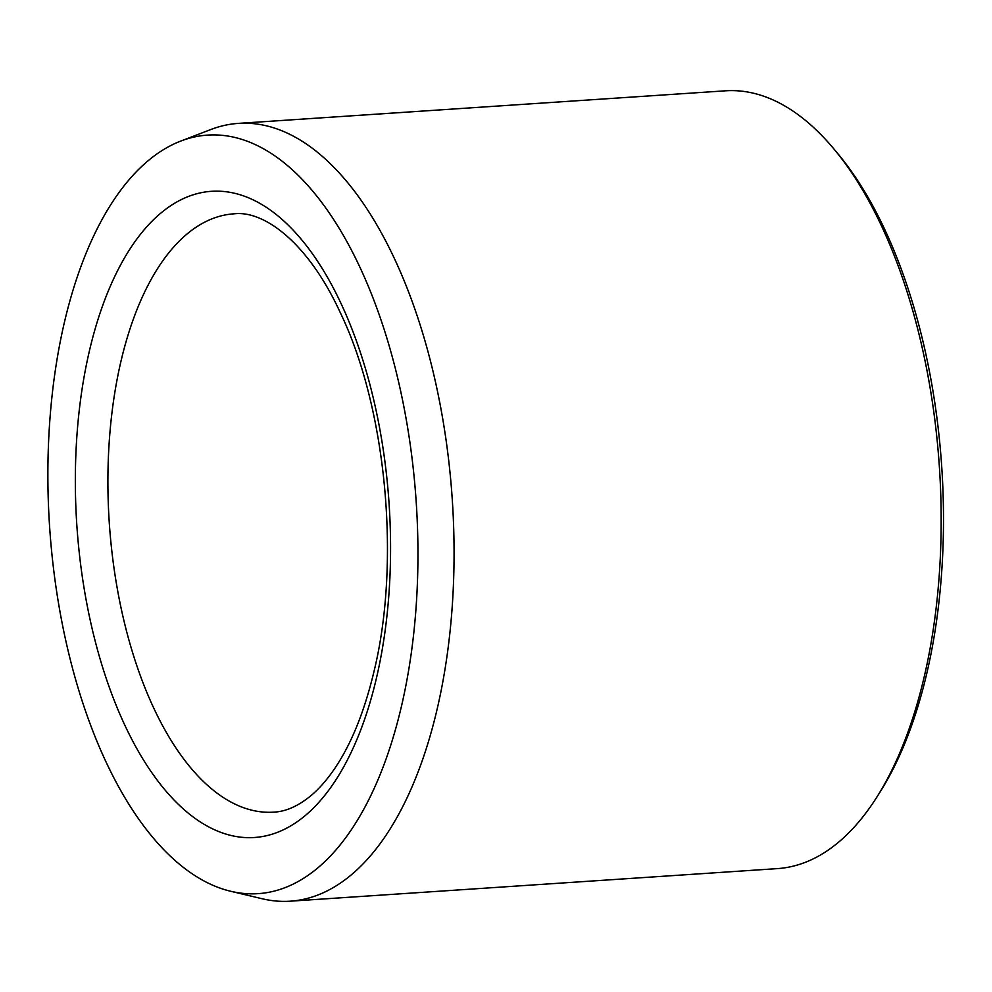 <?xml version="1.0" encoding="UTF-8"?>
<svg xmlns="http://www.w3.org/2000/svg" width="992" height="992" viewBox="0 0 992 992"><rect width="100%" height="100%" fill="white"/><g stroke="black" fill="none" stroke-linecap="round" stroke-linejoin="round"><path stroke-width="1.49" d="M309.107 186.918A380.122 183.706 86.2 0 1 413.577 634.818A380.122 183.706 86.2 0 1 230.876 891.312A380.122 183.706 86.2 0 1 49.6 526.653A380.122 183.706 86.2 0 1 180.693 141.1A380.122 183.706 86.2 0 1 309.107 186.918M180.693 141.1L210.8 129.53A389.769 188.368 86.2 0 1 238.316 123.392L725.437 90.818A389.769 188.368 86.2 0 1 829.585 143.927A389.769 188.368 86.2 0 1 833.516 148.49L837.484 153.239A383.768 185.467 86.2 0 1 880.202 791.802L876.891 797.035A389.769 188.368 86.2 0 1 777.468 868.608L290.346 901.182A389.769 188.368 86.2 0 1 262.248 898.764L230.876 891.312M833.516 148.49A389.769 188.368 86.2 0 1 876.891 797.035M238.316 123.392A389.769 188.368 86.2 0 1 342.463 176.514A389.769 188.368 86.2 0 1 452.116 608.059A389.769 188.368 86.2 0 1 290.346 901.182M376.538 677.722A323.801 156.488 -93.8 0 0 217.298 191.146A323.801 156.488 -93.8 0 0 104.854 674.312A323.801 156.488 -93.8 0 0 376.538 677.722M233.839 213.838A299.82 144.894 -93.8 0 0 120.85 361.77A299.82 144.894 -93.8 0 0 136.946 666.029A299.82 144.894 -93.8 0 0 273.866 812.138C285.981 811.592 298.493 805.975 311.401 795.286C319.288 788.615 326.963 779.836 334.428 768.936C351.23 744.273 364.461 711.586 374.133 670.877C400.867 561.336 386.235 407.935 340.306 312.666C308.475 243.263 264.294 210.031 233.839 213.838"/></g></svg>
